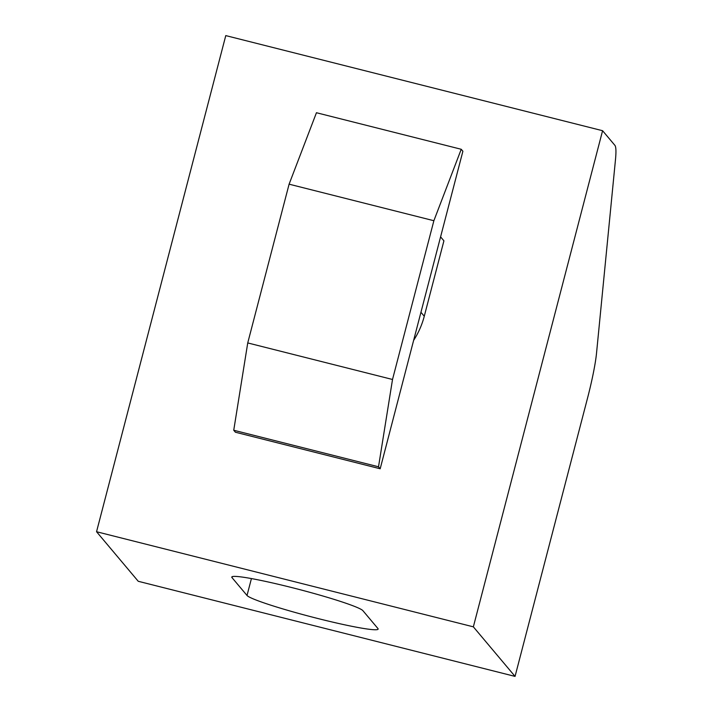 <?xml version="1.0" encoding="UTF-8"?>
<svg xmlns="http://www.w3.org/2000/svg" width="712" height="712" viewBox="0 0 712 712"><rect width="100%" height="100%" fill="white"/><g stroke="black" fill="none" stroke-linecap="round" stroke-linejoin="round"><path stroke-width="1.07" d="M291.956 587.614A67.854 4.966 -165.4 0 0 231.792 577.049A67.854 4.966 -165.4 0 0 232.014 577.628L247.02 595.472A67.854 4.966 -165.4 0 0 314.597 617.678A67.854 4.966 -165.4 0 0 378.134 629.096A67.854 4.966 -165.4 0 0 377.912 628.509L362.906 610.673A67.854 4.966 -165.4 0 0 291.956 587.614M473.355 626.836L515.052 676.4L138.244 581.286L96.547 531.731L225.775 35.6L602.583 130.714L473.355 626.836L96.547 531.731M602.583 130.714L614.892 145.337A82.254 8.428 -75.8 0 1 615.453 159.933L596.531 353.125A51.406 5.269 -75.8 0 1 587.418 398.569L515.052 676.4M413.627 340.372A82.254 81.595 -40.1 0 0 424.272 316.235L443.914 240.825L440.586 236.865M462.889 151.247L380.181 468.772L235.405 432.228L233.741 430.244L378.517 466.787L392.517 379.478L433.875 220.72L461.225 149.271L462.889 151.247M380.181 468.772L378.517 466.787M461.225 149.271L316.448 112.727L289.099 184.177L247.74 342.935L233.741 430.244M247.74 342.935L392.517 379.478M433.875 220.72L289.099 184.177M232.014 577.628L232.272 576.64M251.425 578.571L247.02 595.472M424.272 316.235L420.943 312.283"/></g></svg>

